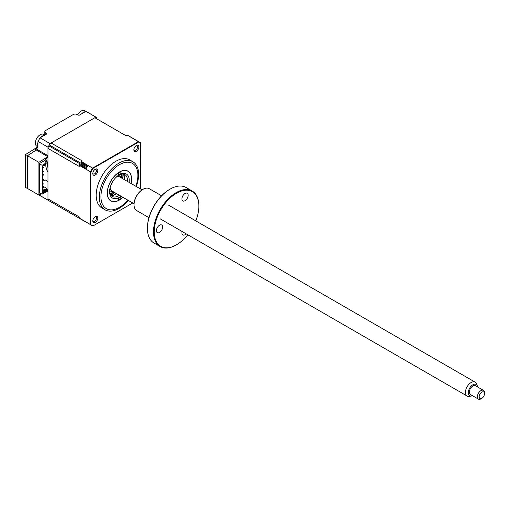 <?xml version="1.0" encoding="UTF-8"?>
<svg xmlns="http://www.w3.org/2000/svg" width="510" height="510" viewBox="0 0 510 510"><rect width="100%" height="100%" fill="white"/><g stroke="black" fill="none" stroke-linecap="round" stroke-linejoin="round"><path stroke-width="0.76" d="M37.147 150.488A0.759 0.44 0 0 0 37.638 150.361A0.759 0.44 60 0 1 37.797 150.016A0.759 0.44 60 0 1 38.173 150.055L37.281 150.571L47.819 156.653L38.887 162.346L38.887 195.075L41.412 193.768M39.066 194.979L47.997 200.137A47.972 27.699 120 0 0 49.005 200.774A47.972 27.699 -60 0 1 48.762 200.628A3.787 2.187 -60 0 1 47.997 198.906L47.997 148.41A3.787 2.187 -60 0 1 48.762 145.803A47.972 27.699 -60 0 1 49.247 144.955A3.787 2.187 -60 0 1 51.121 142.991L94.854 117.74A3.787 2.187 -60 0 1 96.728 117.542A47.972 27.699 -60 0 1 96.977 117.682A47.972 27.699 120 0 0 95.925 117.128L50.056 143.603A47.972 27.699 120 0 0 47.997 147.18L47.997 155.722L37.638 149.742A0.759 0.44 120 0 0 37.797 150.093A0.759 0.44 120 0 0 38.173 150.055M96.728 117.542L86.974 111.913A47.972 27.699 120 0 0 85.922 111.352L78.999 115.349L76.608 114.348A2.524 1.46 0 0 0 73.338 114.495L45.505 130.566A2.524 1.46 0 0 0 44.765 131.599A2.524 1.46 0 0 0 45.243 132.453L46.984 133.837L40.06 137.834A47.972 27.699 120 0 0 37.995 141.404L37.995 149.398L35.929 148.589A2.524 1.46 -120 0 0 34.948 148.595A2.524 1.46 -120 0 0 34.623 148.926L25.532 154.53A2.524 1.46 -120 0 0 25.5 154.906L25.5 187.049A2.524 1.46 -120 0 0 25.532 187.463L27.559 188.528M25.532 154.53L27.463 155.646L27.463 188.579M46.875 190.944L47.997 191.594L47.997 200.137L48.52 200.443M85.922 111.352L96.447 117.427M40.06 137.834L50.056 143.603M37.995 141.404L47.997 147.18M34.623 148.926L36.388 149.953L27.463 155.646M38.887 195.075L27.463 188.477L27.463 155.748L36.388 149.953M47.997 160.344A24.493 14.14 120 0 0 47.997 168.421M46.123 158.655A24.493 14.14 120 0 0 45.913 159.987M45.677 163.863A24.493 14.14 120 0 0 47.997 172.112M39.958 192.933L39.601 193.137L39.601 163.455L45.677 159.949L45.677 158.916L47.997 157.373M47.997 181.528L45.103 179.864L42.725 181.235M46.212 190.357L45.677 190.147M47.997 189.529L45.989 190.485M46.302 191.244L47.997 190.357M27.463 155.748L38.887 162.346M36.388 150.055L37.281 150.571M115.4 194.514A13.885 8.02 120 0 0 116.605 193.666M124.618 179.781A13.885 8.02 120 0 0 124.752 178.315M122.795 178.723L123.343 174.057A12.622 7.287 -60 0 1 124.765 178.812A12.622 7.287 -60 0 1 124.72 179.839M116.707 193.723A12.622 7.287 -60 0 1 115.834 194.272A12.622 7.287 -60 0 1 111.008 195.419L114.775 192.608M109.599 191.161A12.622 7.287 120 0 0 112.2 196.446A12.622 7.287 120 0 0 119.385 195.266M127.398 181.381A12.622 7.287 120 0 0 127.443 180.355A12.622 7.287 120 0 0 124.829 174.579A12.622 7.287 120 0 0 118.951 174.962M121.068 196.242A13.885 8.02 -60 0 1 119.404 197.364A13.885 8.02 -60 0 1 109.586 191.696A13.885 8.02 -60 0 1 119.404 174.688A1.262 0.727 120 0 0 120.296 173.139A1.262 0.727 120 0 0 120.035 172.565A1.262 0.727 120 0 0 119.066 172.903A1.262 0.727 120 0 0 118.511 174.171A1.262 0.727 120 0 0 118.773 174.751A1.262 0.727 120 0 0 119.404 174.688A13.885 8.02 -60 0 1 129.228 180.355A13.885 8.02 -60 0 1 129.087 182.357M118.511 198.913A1.262 0.727 120 0 0 118.773 199.487A1.262 0.727 120 0 0 119.748 199.149A1.262 0.727 120 0 0 120.296 197.88A1.262 0.727 120 0 0 120.035 197.3A1.262 0.727 120 0 0 119.404 197.364A1.262 0.727 120 0 0 118.511 198.913M131.006 183.466A17.168 9.913 120 0 0 131.548 179.016A17.168 9.913 120 0 0 119.404 172.01A17.168 9.913 120 0 0 107.266 193.035A17.168 9.913 120 0 0 122.993 197.351M39.601 163.863L42.101 165.31L42.101 194.17L46.302 191.747L46.302 191.129L45.588 191.543L45.562 190.727L44.854 191.135L44.835 191.97L42.725 192.805L42.725 165.954L44.835 164.347L44.854 165.163L45.562 164.755L46.302 162.888L45.052 161.549L46.837 160.516L46.837 161.44L45.613 162.148M46.11 163.614L45.588 163.914M46.837 160.516L45.677 159.847M46.302 162.888L42.101 165.31M43.063 165.374L44.835 164.347M43.063 192.997L42.904 192.468L44.3 191.664L44.3 191.046L42.725 190.141M44.835 191.97L42.725 190.759M42.725 186.08L46.837 188.451L45.052 189.478L46.11 190.619L45.588 190.925M45.409 190.816L44.874 190.51M46.837 188.451L46.837 189.376L45.613 190.083M45.588 190.982L45.925 191.346M42.101 194.17L39.601 192.729M42.725 184.034L43.529 184.065L42.725 183.192M42.725 167.541L43.886 167.369L43.261 167.006L42.725 167.318M42.725 174.535L43.261 174.222L43.886 175.204L42.725 174.943M42.725 179.909L43.886 179.737L43.261 179.38L42.725 179.686M42.725 186.902L43.261 186.596L43.886 187.572L42.725 187.317M42.725 171.666L43.529 171.698L42.725 170.824M45.409 164.845L44.478 165.38L43.764 164.966L44.3 165.278L44.3 164.66M42.725 188.655L45.409 190.198L44.478 190.734L42.725 189.726M138.274 178.876L136.285 186.513A27.776 16.033 120 0 0 138.274 178.876A27.776 16.033 120 0 0 132.861 161.727L129.725 159.91A27.776 16.033 120 0 0 115.834 161.287A27.776 16.033 120 0 0 97.691 185.761A27.776 16.033 120 0 0 101.949 208.016L105.092 209.833A27.776 16.033 120 0 0 118.977 208.456A27.776 16.033 120 0 0 122.642 205.938A27.776 16.033 120 0 0 128.265 200.398L122.642 205.938M132.861 161.727A27.776 16.033 120 0 0 118.977 163.104A27.776 16.033 120 0 0 100.833 187.578A27.776 16.033 120 0 0 105.092 209.833M124.587 176.874A17.04 9.837 -60 0 1 124.153 179.507M116.133 193.392A17.04 9.837 -60 0 1 114.068 195.088M122.916 197.313A17.04 9.837 -60 0 1 119.404 199.939A17.04 9.837 -60 0 1 110.887 200.787A17.04 9.837 -60 0 1 108.273 187.132A17.04 9.837 -60 0 1 119.404 172.112A17.04 9.837 -60 0 1 127.927 171.264A17.04 9.837 -60 0 1 130.936 183.428M136.368 145.516L136.368 145.516A3.532 2.04 120 0 0 133.869 149.844A3.532 2.04 120 0 0 136.368 151.291A3.532 2.04 120 0 0 138.867 146.963A3.532 2.04 120 0 0 136.368 145.516M133.894 149.417A2.588 1.492 120 0 0 134.404 150.259A2.588 1.492 120 0 0 135.698 150.131A2.588 1.492 120 0 0 137.388 147.849A2.588 1.492 120 0 0 136.992 145.777A2.588 1.492 120 0 0 136.004 145.758M95.306 216.642L95.306 216.642A3.532 2.04 120 0 0 92.807 220.97A3.532 2.04 120 0 0 95.306 222.411A3.532 2.04 120 0 0 97.805 218.082A3.532 2.04 120 0 0 95.306 216.642M92.833 220.537A2.588 1.492 120 0 0 93.343 221.378A2.588 1.492 120 0 0 94.637 221.251A2.588 1.492 120 0 0 96.326 218.969A2.588 1.492 120 0 0 95.931 216.897A2.588 1.492 120 0 0 94.943 216.877M95.306 169.224L95.306 169.224A3.532 2.04 120 0 0 92.807 173.553A3.532 2.04 120 0 0 95.306 174.994A3.532 2.04 120 0 0 97.805 170.665A3.532 2.04 120 0 0 95.306 169.224M92.833 173.119A2.588 1.492 120 0 0 93.343 173.967A2.588 1.492 120 0 0 94.637 173.84A2.588 1.492 120 0 0 96.326 171.558A2.588 1.492 120 0 0 95.931 169.486A2.588 1.492 120 0 0 94.943 169.46M132.74 202.98L93.024 225.911A47.863 27.636 -60 0 1 90.914 224.68L90.487 224.553L90.487 171.825A47.972 27.699 -60 0 1 92.641 168.083L138.503 141.601A47.972 27.699 -60 0 1 139.555 142.162A47.972 27.699 -60 0 1 140.473 142.73L140.754 189.095M90.914 224.68L90.914 172.023L79.235 165.336A47.972 27.699 -60 0 1 79.617 164.641L86.222 168.453A3.787 2.187 -60 0 1 86.611 167.656A47.972 27.699 -60 0 1 87.095 166.808A3.787 2.187 -60 0 1 87.58 166.094A47.972 27.699 -60 0 0 86.222 168.453M87.535 222.908A3.787 2.187 -60 0 1 87.095 222.762A47.972 27.699 -60 0 1 86.853 222.621A47.972 27.699 -60 0 1 86.611 222.481A3.787 2.187 -60 0 1 86.222 222.124L79.617 218.312A47.972 27.699 -60 0 1 79.235 218.057L79.235 216.941L47.997 198.906M79.235 218.057L90.487 224.553A47.972 27.699 -60 0 0 91.59 225.248A47.972 27.699 -60 0 0 92.641 225.802L93.024 225.911M47.997 148.41L79.235 166.445L79.235 165.336M49.247 200.908A47.972 27.699 -60 0 1 49.005 200.774L86.853 222.621M86.324 222.194L86.235 222.137A47.972 27.699 -60 0 0 86.949 222.57L91.59 225.248M90.576 224.617L92.724 225.758M94.854 117.74L126.097 135.781L127.258 135.112A47.972 27.699 -60 0 1 128.31 135.666L139.555 142.162M127.258 135.112L138.835 141.914A47.863 27.636 -60 0 1 140.754 143.01M138.605 141.652L140.473 142.825M87.58 166.094L80.975 162.282A47.972 27.699 -60 0 1 81.396 161.587L93.024 168.357L138.835 141.914M81.396 161.587L82.365 161.026L51.121 142.991M90.914 172.023A47.863 27.636 -60 0 1 93.024 168.357M110.313 194.31A15.147 8.746 120 0 0 110.498 194.221A15.147 8.746 120 0 0 113.794 192.04M121.807 178.156A15.147 8.746 120 0 0 122.03 174.006M121.527 174.069A15.147 8.746 -60 0 1 121.272 177.85M113.258 191.734A15.147 8.746 -60 0 1 110.109 193.838M109.605 190.957A11.36 6.56 120 0 0 110.052 190.766M118.83 175.555A11.36 6.56 120 0 0 118.779 175.077M77.711 114.814A6.815 3.933 -60 0 1 81.989 110.644A6.815 3.933 -60 0 1 84.647 110.67L85.878 111.384M81.702 113.794A6.815 3.933 -60 0 1 84.271 111.964A6.815 3.933 -60 0 1 85.342 111.69M37.995 146.893L36.765 146.185A6.815 3.933 -60 0 1 35.719 140.728A6.815 3.933 -60 0 1 42.018 134.073A6.815 3.933 -60 0 1 43.586 134.379L44.816 135.086M37.995 146.281A6.815 3.933 -60 0 1 37.995 142.073M40.641 137.496A6.815 3.933 -60 0 1 44.281 135.399M112.793 191.467A8.836 5.1 -60 0 1 109.656 190.345M118.269 175.421A8.836 5.1 -60 0 1 120.813 177.582M477.513 386.943A6.56 3.787 120 0 0 477.226 385.7A6.56 3.787 120 0 0 474.829 384.126A6.56 3.787 120 0 0 468.677 390.309A6.56 3.787 120 0 0 470.959 396.098A6.56 3.787 120 0 0 471.24 396.066A6.56 3.787 120 0 0 472.464 395.69M471.24 396.066L469.085 396.359A8.013 4.628 -60 0 1 468.747 396.391A8.013 4.628 -60 0 1 467.103 396.021A8.013 4.628 -60 0 1 466.459 388.027A8.013 4.628 -60 0 1 473.471 381.767A8.013 4.628 -60 0 1 475.116 382.137A8.013 4.628 -60 0 1 476.404 383.686L477.226 385.7M116.07 177.289A8.013 4.628 -60 0 1 118.199 176.651A8.013 4.628 -60 0 1 119.844 177.021L142.08 189.86M481.822 398.355L480.93 398.871A5.049 2.913 -60 0 1 479.438 399.356A5.049 2.913 -60 0 1 478.406 399.12A5.049 2.913 -60 0 1 477.997 394.09A5.049 2.913 -60 0 1 482.415 390.144A5.049 2.913 -60 0 1 483.454 390.373A5.049 2.913 -60 0 1 484.5 392.687L484.5 393.72A3.787 2.187 120 0 0 482.938 391.808A3.787 2.187 120 0 0 479.387 395.384A3.787 2.187 120 0 0 480.707 398.718A3.787 2.187 120 0 0 481.822 398.355A3.787 2.187 120 0 0 484.5 393.72M483.454 390.373L475.422 385.738A5.049 2.913 120 0 0 474.383 385.503A5.049 2.913 120 0 0 469.965 389.449A5.049 2.913 120 0 0 470.373 394.485L478.406 399.12M134.06 203.745L111.83 190.906A8.013 4.628 -60 0 1 110.173 187.501M159.534 225.222A4.418 2.55 -60 0 1 161.74 224.999A4.418 2.55 -60 0 1 162.416 228.544A4.418 2.55 -60 0 1 159.534 232.433A4.418 2.55 -60 0 1 157.322 232.656A4.418 2.55 -60 0 1 156.646 229.111A4.418 2.55 -60 0 1 159.534 225.222M195.808 220.881A31.563 18.22 120 0 0 198.855 206.123A31.563 18.22 120 0 0 176.536 193.239A31.563 18.22 120 0 0 154.218 231.891A31.563 18.22 120 0 0 176.536 244.781L176.179 244.985A32.066 18.513 -60 0 1 160.146 246.572A32.066 18.513 -60 0 1 155.231 220.881A32.066 18.513 -60 0 1 176.179 192.621A32.066 18.513 -60 0 1 192.213 191.033A32.066 18.513 -60 0 1 198.855 205.715A32.066 18.513 -60 0 1 198.849 205.919M147.416 228.174A31.563 18.22 -60 0 1 147.416 227.964A31.563 18.22 -60 0 1 169.734 189.312L170.091 189.108A32.066 18.513 120 0 0 147.416 228.378A32.066 18.513 120 0 0 154.058 243.06L160.146 246.572M169.734 189.312L170.091 189.108A32.066 18.513 120 0 1 186.124 187.521L192.213 191.033M134.047 204.574A12.119 7 -60 0 1 134.047 204.376A12.119 7 -60 0 1 142.615 189.529L142.972 189.325A12.622 7.287 120 0 0 134.047 204.784A12.622 7.287 120 0 0 136.661 210.566L148.958 217.668M142.615 189.529L142.972 189.325A12.622 7.287 120 0 1 149.283 188.7L161.581 195.802M185.041 193.488A4.418 2.55 -60 0 1 187.246 193.271A4.418 2.55 -60 0 1 187.922 196.809A4.418 2.55 -60 0 1 185.041 200.704A4.418 2.55 -60 0 1 182.829 200.921A4.418 2.55 -60 0 1 182.153 197.383A4.418 2.55 -60 0 1 185.041 193.488M186.163 233.822A4.418 2.55 -60 0 1 185.041 234.715A4.418 2.55 -60 0 1 182.829 234.931A4.418 2.55 -60 0 1 182.121 231.489M176.179 244.985L176.536 244.781A31.563 18.22 120 0 0 187.788 234.766M37.638 149.742A1.517 0.873 -120 0 0 36.586 150.163M45.243 132.453L45.243 134.838M37.995 147.396L35.929 148.589M135.851 186.265A26.131 15.09 120 0 0 119.404 164.692A26.131 15.09 120 0 0 100.929 196.694A26.131 15.09 120 0 0 119.404 207.36A26.131 15.09 120 0 0 127.831 200.149M48.762 200.628L87.095 222.762M48.762 145.803L86.611 167.656M49.247 144.955L87.095 166.808M110.772 195.113A16.409 9.473 120 0 0 114.527 192.461M122.54 178.576A16.409 9.473 120 0 0 122.961 174.006M44.765 135.061L44.765 131.599M34.948 148.595L37.944 146.867M39.015 195.005L49.005 200.774M475.116 382.137L168.37 205.039M467.103 396.021L160.35 218.924M147.416 227.964L147.416 228.378M134.047 204.376L134.047 204.784M198.855 206.123L198.855 205.715"/></g></svg>
